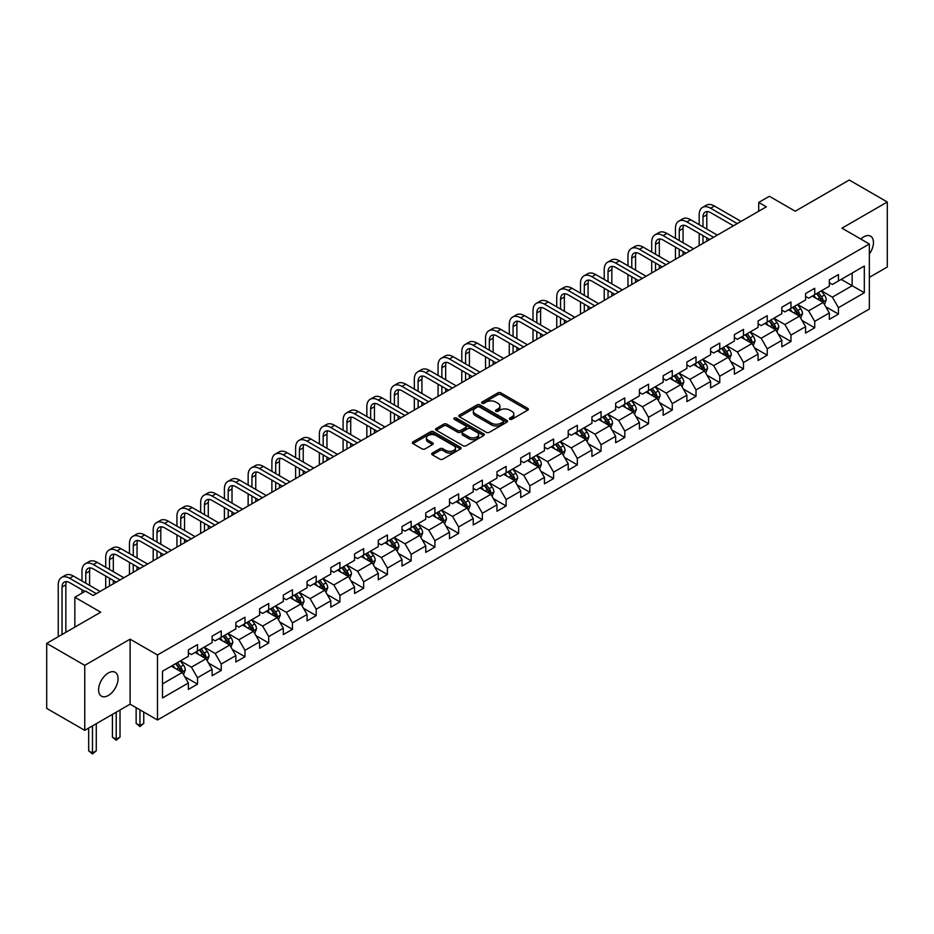<?xml version="1.0" encoding="UTF-8"?>
<svg xmlns="http://www.w3.org/2000/svg" width="934" height="934" viewBox="0 0 934 934"><rect width="100%" height="100%" fill="white"/><g stroke="black" fill="none" stroke-linecap="round" stroke-linejoin="round"><path stroke-width="1.4" d="M509.801 419.284A1.483 0.852 0 0 0 511.89 419.284L527.768 410.119A2.113 1.214 0 0 0 528.387 409.255A2.113 1.214 0 0 0 527.768 408.392L500.881 392.875A2.113 1.214 0 0 0 497.892 392.875L482.026 402.04A1.483 0.852 0 0 0 481.582 402.636A1.483 0.852 0 0 0 482.026 403.243A1.483 0.852 0 0 0 484.116 403.243L486.17 402.052A6.76 3.899 0 0 1 495.721 402.052L497.962 403.348A6.76 3.899 0 0 1 499.947 406.115A6.76 3.899 0 0 1 497.962 408.87L495.907 410.061A1.483 0.852 0 0 0 495.475 410.656A1.483 0.852 0 0 0 495.907 411.264A1.483 0.852 0 0 0 498.009 411.264L500.052 410.073A6.76 3.899 0 0 1 509.614 410.073L511.855 411.369A6.76 3.899 0 0 1 513.84 414.136A6.76 3.899 0 0 1 511.855 416.891L509.801 418.082A1.483 0.852 0 0 0 509.369 418.677A1.483 0.852 0 0 0 509.801 419.284L509.801 418.082M108.332 695.48A13.777 7.951 120 0 0 117.322 683.338A13.777 7.951 120 0 0 115.221 672.305A13.777 7.951 120 0 0 108.332 672.982A13.777 7.951 120 0 0 99.331 685.124A13.777 7.951 120 0 0 101.444 696.157A13.777 7.951 120 0 0 108.332 695.48M869.344 254.036A13.777 7.951 120 0 0 870.605 236.185A13.777 7.951 120 0 0 863.716 236.874A13.777 7.951 120 0 0 860.809 239.057M432.314 453.072A2.113 1.214 0 0 0 431.695 453.924A2.113 1.214 0 0 0 432.314 454.788L439.867 459.143A2.113 1.214 0 0 0 442.844 459.143L460.474 448.974A2.113 1.214 0 0 0 461.092 448.11A2.113 1.214 0 0 0 460.474 447.246L433.586 431.718A2.113 1.214 0 0 0 430.597 431.718L412.98 441.899A2.113 1.214 0 0 0 412.361 442.763A2.113 1.214 0 0 0 412.98 443.627L422.086 448.88A2.113 1.214 0 0 0 425.075 448.88L432.617 444.526A2.113 1.214 0 0 0 433.236 443.662A2.113 1.214 0 0 0 432.617 442.809L428.099 440.194A5.651 3.257 0 0 1 426.441 437.894A5.651 3.257 0 0 1 429.932 434.87A5.651 3.257 0 0 1 436.085 435.583L453.796 445.798A5.651 3.257 0 0 1 455.442 448.11A5.651 3.257 0 0 1 451.963 451.122A5.651 3.257 0 0 1 445.798 450.41L442.844 448.717A2.113 1.214 0 0 0 439.867 448.717L432.314 453.072L432.314 454.788L439.867 450.468L439.867 448.717M869.344 277.375L887.3 267.007L887.3 201.989L849.251 180.028L795.231 211.212L769.371 196.28L758.712 202.433L766.324 206.823L93.108 595.495L85.508 591.105L74.848 597.258L74.848 627.123M84.749 665.347L84.749 730.353L130.095 704.178L130.095 639.16L84.749 665.347L46.7 643.374L100.72 612.19L74.848 597.258M130.095 639.16L157.484 654.979L869.344 243.984L869.344 309.002L157.484 719.986L157.484 654.979M887.3 201.989L841.954 228.176L869.344 243.984M486.31 432.325A2.113 1.214 0 0 0 489.299 432.325L506.928 422.156A2.113 1.214 0 0 0 507.547 421.292A2.113 1.214 0 0 0 506.928 420.428L480.041 404.901A2.113 1.214 0 0 0 477.052 404.901L459.435 415.081A2.113 1.214 0 0 0 458.816 415.945A2.113 1.214 0 0 0 459.435 416.809L486.31 432.325M454.87 419.599A1.483 0.852 0 0 1 456.364 419.81L456.364 418.058L483.707 433.831A2.113 1.214 0 0 1 484.326 434.695A2.113 1.214 0 0 1 483.707 435.559L466.078 445.74A2.113 1.214 0 0 1 463.089 445.74L436.201 430.212L436.201 428.484A2.113 1.214 0 0 0 435.583 429.348A2.113 1.214 0 0 0 436.201 430.212M436.201 428.484L443.743 424.129A2.113 1.214 0 0 1 446.732 424.129L457.637 430.434A2.113 1.214 0 0 0 460.625 430.434L465.622 427.538A2.113 1.214 0 0 0 466.241 426.675A2.113 1.214 0 0 0 465.622 425.811L454.274 419.261A1.483 0.852 0 0 1 453.842 418.654A1.483 0.852 0 0 1 454.753 417.872A1.483 0.852 0 0 1 456.364 418.058M84.749 730.353L46.7 708.392L46.7 643.374M184.792 676.811L197.506 684.143L197.506 677.734L212.111 669.293L212.111 675.714L221.241 670.437L221.241 664.027L235.847 655.586L235.847 662.008L244.977 656.73L244.977 650.321L259.594 641.88L259.594 648.301L268.723 643.024L268.723 636.614L283.329 628.185L283.329 634.595L292.459 629.318L292.459 622.908L307.064 614.479L307.064 620.888L316.194 615.611L316.194 609.201L330.811 600.772L330.811 607.182L339.941 601.916L339.941 595.495L354.546 587.066L354.546 593.475L363.676 588.21L363.676 581.789L378.282 573.359L378.282 579.769L387.412 574.503L387.412 568.082L402.017 559.653L402.017 566.062L411.158 560.797L411.158 554.376L425.764 545.946L425.764 552.356L434.894 547.091L434.894 540.681L449.499 532.24L449.499 538.649L458.629 533.384L458.629 526.974L473.234 518.533L473.234 524.955L482.364 519.678L482.364 513.268L496.981 504.827L496.981 511.248L506.111 505.971L506.111 499.562L520.717 491.121L520.717 497.542L529.847 492.265L529.847 485.855L544.452 477.414L544.452 483.835L553.582 478.558L553.582 472.149L568.199 463.719L568.199 470.129L577.329 464.852L577.329 458.442L591.934 450.013L591.934 456.422L601.064 451.145L601.064 444.736L615.669 436.306L615.669 442.716L624.799 437.451L624.799 431.029L639.416 422.6L639.416 429.01L648.546 423.744L648.546 417.323L663.152 408.894L663.152 415.303L672.282 410.038L672.282 403.616L686.887 395.187L686.887 401.597L696.017 396.331L696.017 389.91L710.622 381.481L710.622 387.89L719.764 382.625L719.764 376.204L734.369 367.774L734.369 374.184L743.499 368.918L743.499 362.509L758.104 354.068L758.104 360.477L767.234 355.212L767.234 348.802L781.84 340.361L781.84 346.783L790.97 341.505L790.97 335.096L805.587 326.655L805.587 333.076L814.717 327.799L814.717 321.389L829.322 312.948L829.322 319.37L838.452 314.093L838.452 307.683L864.324 292.751L864.324 266.038L852.147 273.067L852.147 285.722L864.324 292.751M197.506 684.143L188.376 689.42L188.376 682.999L162.504 697.943L162.504 671.231L188.376 656.298L188.376 649.877L197.506 644.612L197.506 651.021L212.111 642.592L212.111 636.171L221.241 630.905L221.241 637.315L235.847 628.886L235.847 622.464L244.977 617.199L244.977 623.608L259.594 615.179L259.594 608.758L268.723 603.492L268.723 609.902L283.329 601.473L283.329 595.063L292.459 589.786L292.459 596.196L307.064 587.766L307.064 581.357L316.194 576.08L316.194 582.489L330.811 574.06L330.811 567.65L339.941 562.373L339.941 568.794L354.546 560.353L354.546 553.944L363.676 548.667L363.676 555.088L378.282 546.647L378.282 540.237L387.412 534.96L387.412 541.381L402.017 532.94L402.017 526.531L411.158 521.254L411.158 527.675L425.764 519.234L425.764 512.824L434.894 507.559L434.894 513.969L449.499 505.527L449.499 499.118L458.629 493.853L458.629 500.262L473.234 491.833L473.234 485.411L482.364 480.146L482.364 486.556L496.981 478.126L496.981 471.705L506.111 466.44L506.111 472.849L520.717 464.42L520.717 457.999L529.847 452.733L529.847 459.143L544.452 450.713L544.452 444.292L553.582 439.027L553.582 445.436L568.199 437.007L568.199 430.586L577.329 425.32L577.329 431.73L591.934 423.3L591.934 416.891L601.064 411.614L601.064 418.023L615.669 409.594L615.669 403.184L624.799 397.907L624.799 404.317L639.416 395.888L639.416 389.478L648.546 384.201L648.546 390.622L663.152 382.181L663.152 375.772L672.282 370.494L672.282 376.916L686.887 368.475L686.887 362.065L696.017 356.788L696.017 363.209L710.622 354.768L710.622 348.359L719.764 343.082L719.764 349.503L734.369 341.062L734.369 334.652L743.499 329.387L743.499 335.796L758.104 327.355L758.104 320.946L767.234 315.68L767.234 322.09L781.84 313.661L781.84 307.239L790.97 301.974L790.97 308.383L805.587 299.954L805.587 293.533L814.717 288.267L814.717 294.677L829.322 286.248L829.322 279.826L838.452 274.561L838.452 280.971L864.324 266.038M195.066 652.422L206.029 658.75L191.412 667.191L180.46 660.863M188.376 652.784L191.412 654.536L197.506 651.021M191.412 667.191L197.506 677.734M206.029 658.75L212.111 669.293M218.801 638.728L229.764 645.044L215.159 653.485L204.196 647.157M212.111 639.078L215.159 640.829L221.241 637.315M215.159 653.485L221.241 664.027M229.764 645.044L235.847 655.586M242.548 625.021L253.499 631.337L238.894 639.778L227.943 633.45M235.847 625.371L238.894 627.123L244.977 623.608M238.894 639.778L244.977 650.321M253.499 631.337L259.594 641.88M266.283 611.315L277.246 617.643L262.629 626.072L251.678 619.744M259.594 611.665L262.629 613.416L268.723 609.902M262.629 626.072L268.723 636.614M277.246 617.643L283.329 628.185M290.019 597.608L300.981 603.936L286.376 612.365L275.413 606.038M283.329 597.958L286.376 599.71L292.459 596.196M286.376 612.365L292.459 622.908M300.981 603.936L307.064 614.479M313.766 583.902L324.717 590.23L310.111 598.659L299.149 592.331M307.064 584.252L310.111 586.003L316.194 582.489M310.111 598.659L316.194 609.201M324.717 590.23L330.811 600.772M337.501 570.195L348.452 576.523L333.847 584.953L322.895 578.625M330.811 570.546L333.847 572.308L339.941 568.794M333.847 584.953L339.941 595.495M348.452 576.523L354.546 587.066M361.236 556.489L372.199 562.817L357.594 571.246L346.631 564.918M354.546 556.839L357.594 558.602L363.676 555.088M357.594 571.246L363.676 581.789M372.199 562.817L378.282 573.359M384.983 542.782L395.934 549.11L381.329 557.54L370.366 551.223M378.282 543.133L381.329 544.896L387.412 541.381M381.329 557.54L387.412 568.082M395.934 549.11L402.017 559.653M408.718 529.076L419.67 535.404L405.064 543.833L394.113 537.517M402.017 529.426L405.064 531.189L411.158 527.675M405.064 543.833L411.158 554.376M419.67 535.404L425.764 545.946M432.454 515.37L443.416 521.697L428.799 530.127L417.848 523.811M425.764 515.72L428.799 517.483L434.894 513.969M428.799 530.127L434.894 540.681M443.416 521.697L449.499 532.24M456.201 501.663L467.152 507.991L452.546 516.432L441.584 510.104M449.499 502.013L452.546 503.776L458.629 500.262M452.546 516.432L458.629 526.974M467.152 507.991L473.234 518.533M479.936 487.957L490.887 494.284L476.282 502.726L465.33 496.398M473.234 488.319L476.282 490.07L482.364 486.556M476.282 502.726L482.364 513.268M490.887 494.284L496.981 504.827M503.671 474.262L514.634 480.578L500.017 489.019L489.066 482.691M496.981 474.612L500.017 476.363L506.111 472.849M500.017 489.019L506.111 499.562M514.634 480.578L520.717 491.121M527.406 460.555L538.369 466.872L523.764 475.313L512.801 468.985M520.717 460.906L523.764 462.657L529.847 459.143M523.764 475.313L529.847 485.855M538.369 466.872L544.452 477.414M551.153 446.849L562.105 453.165L547.499 461.606L536.548 455.278M544.452 447.199L547.499 448.95L553.582 445.436M547.499 461.606L553.582 472.149M562.105 453.165L568.199 463.719M574.889 433.142L585.851 439.47L571.234 447.9L560.283 441.572M568.199 433.493L571.234 435.244L577.329 431.73M571.234 447.9L577.329 458.442M585.851 439.47L591.934 450.013M598.624 419.436L609.587 425.764L594.981 434.193L584.019 427.865M591.934 419.786L594.981 421.538L601.064 418.023M594.981 434.193L601.064 444.736M609.587 425.764L615.669 436.306M622.371 405.73L633.322 412.057L618.717 420.487L607.754 414.159M615.669 406.08L618.717 407.843L624.799 404.317M618.717 420.487L624.799 431.029M633.322 412.057L639.416 422.6M646.106 392.023L657.069 398.351L642.452 406.78L631.501 400.452M639.416 392.373L642.452 394.136L648.546 390.622M642.452 406.78L648.546 417.323M657.069 398.351L663.152 408.894M669.841 378.317L680.804 384.645L666.199 393.074L655.236 386.746M663.152 378.667L666.199 380.43L672.282 376.916M666.199 393.074L672.282 403.616M680.804 384.645L686.887 395.187M693.588 364.61L704.54 370.938L689.934 379.367L678.971 373.051M686.887 364.961L689.934 366.723L696.017 363.209M689.934 379.367L696.017 389.91M704.54 370.938L710.622 381.481M717.324 350.904L728.275 357.232L713.669 365.661L702.718 359.345M710.622 351.254L713.669 353.017L719.764 349.503M713.669 365.661L719.764 376.204M728.275 357.232L734.369 367.774M741.059 337.197L752.022 343.525L737.405 351.966L726.454 345.638M734.369 337.548L737.405 339.311L743.499 335.796M737.405 351.966L743.499 362.509M752.022 343.525L758.104 354.068M764.806 323.491L775.757 329.819L761.152 338.26L750.189 331.932M758.104 323.841L761.152 325.604L767.234 322.09M761.152 338.26L767.234 348.802M775.757 329.819L781.84 340.361M788.541 309.784L799.492 316.112L784.887 324.553L773.936 318.225M781.84 310.146L784.887 311.898L790.97 308.383M784.887 324.553L790.97 335.096M799.492 316.112L805.587 326.655M812.276 296.09L823.239 302.406L808.622 310.847L797.671 304.519M805.587 296.44L808.622 298.191L814.717 294.677M808.622 310.847L814.717 321.389M823.239 302.406L829.322 312.948M841.195 279.394L852.147 285.722L832.369 297.14L821.406 290.813M829.322 282.733L832.369 284.485L838.452 280.971M832.369 297.14L838.452 307.683M130.095 704.178L157.484 719.986M758.712 202.433L758.712 211.212M162.504 683.875L182.282 672.457L171.331 666.129M182.282 672.457L188.376 682.999M825.749 306.761L838.452 314.093M802.002 320.467L814.717 327.799M778.267 334.174L790.97 341.505M754.532 347.88L767.234 355.212M730.797 361.586L743.499 368.918M707.05 375.281L719.764 382.625M683.314 388.988L696.017 396.331M659.579 402.694L672.282 410.038M635.832 416.401L648.546 423.744M612.097 430.107L624.799 437.451M588.362 443.813L601.064 451.145M564.615 457.52L577.329 464.852M540.879 471.226L553.582 478.558M517.144 484.933L529.847 492.265M493.397 498.639L506.111 505.971M469.662 512.346L482.364 519.678M445.927 526.052L458.629 533.384M422.18 539.759L434.894 547.091M398.444 553.453L411.158 560.797M374.709 567.16L387.412 574.503M350.974 580.866L363.676 588.21M327.227 594.573L339.941 601.916M303.492 608.279L316.194 615.611M279.756 621.986L292.459 629.318M256.009 635.692L268.723 643.024M232.274 649.399L244.977 656.73M208.539 663.105L221.241 670.437M510.396 419.494L511.855 418.642A6.76 3.899 0 0 0 513.84 415.887L513.84 414.136M499.947 406.115L499.947 407.866A6.76 3.899 0 0 1 497.962 410.633L496.503 411.474M527.733 410.143L500.881 394.627A2.113 1.214 0 0 0 497.892 394.627L482.609 403.453M506.928 420.428L506.928 422.156L480.041 406.664A2.113 1.214 0 0 0 477.052 406.664L459.458 416.821M503.192 421.888A1.483 0.852 0 0 0 503.624 421.292A1.483 0.852 0 0 0 503.192 420.685L479.597 407.061A1.483 0.852 0 0 0 477.507 407.061L475.336 408.31A6.76 3.899 0 0 0 473.351 411.065A6.76 3.899 0 0 0 475.336 413.832L491.471 423.137A6.76 3.899 0 0 0 501.033 423.137L503.192 421.888L503.192 423.651A1.483 0.852 0 0 0 503.624 423.044L503.624 421.292M473.351 411.065L473.351 412.828A6.76 3.899 0 0 0 475.336 415.583L475.336 413.832M503.192 423.651L501.033 424.9A6.76 3.899 0 0 1 491.471 424.9L475.336 415.583M436.225 430.235L443.743 425.892L443.743 424.129M466.241 426.675L466.241 428.437A2.113 1.214 0 0 1 465.622 429.301L460.625 432.185A2.113 1.214 0 0 1 457.637 432.185L446.732 425.892A2.113 1.214 0 0 0 443.743 425.892M456.364 419.81L483.672 435.571M468.95 436.96A5.651 3.257 0 0 0 475.114 437.672A5.651 3.257 0 0 0 478.593 434.66A5.651 3.257 0 0 0 476.947 432.349L470.701 428.753A2.113 1.214 0 0 0 467.724 428.753L462.715 431.636A2.113 1.214 0 0 0 462.096 432.5A2.113 1.214 0 0 0 462.715 433.364L468.95 436.96L468.95 438.723A5.651 3.257 0 0 0 475.114 439.424A5.651 3.257 0 0 0 478.593 436.411L478.593 434.66M462.096 432.5L462.096 434.252A2.113 1.214 0 0 0 462.715 435.116L462.715 433.364M468.95 438.723L462.715 435.116M455.442 448.11L455.442 449.861A5.651 3.257 0 0 1 451.963 452.873A5.651 3.257 0 0 1 445.798 452.173L442.844 450.468A2.113 1.214 0 0 0 439.867 450.468M426.441 437.894L426.441 439.645A5.651 3.257 0 0 0 428.099 441.957L428.099 440.194M432.617 442.809L432.617 444.526L428.099 441.957M460.474 447.246L460.474 448.974L433.586 433.481A2.113 1.214 0 0 0 430.597 433.481L413.003 443.638L412.98 441.899M824.442 304.496L826.251 299.931A5.697 3.292 -120 0 0 824.43 295.074L821.29 290.883M815.814 298.121L813.677 295.272M822.352 301.904L823.169 300.176A5.697 3.292 -120 0 0 821.535 296.743L818.394 292.552M816.97 293.381L820.449 298.028A2.907 1.681 60 0 1 820.974 298.915L823.169 300.176M816.573 293.603L819.713 297.794A5.697 3.292 60 0 1 821.348 301.227M699.181 224.639L699.181 214.797A16.135 9.317 60 0 1 702.531 207.406L706.337 205.211A16.135 9.317 60 0 1 714.405 206.017L741.059 221.405M702.531 207.406A16.135 9.317 60 0 1 710.599 208.212L737.253 223.6M733.459 225.794L710.599 212.602A10.764 6.211 -120 0 0 705.217 212.065A10.764 6.211 -120 0 0 702.987 216.992L702.987 226.834M707.47 211.574A10.764 6.211 -120 0 0 706.793 214.797L706.793 229.028M702.987 235.625L702.987 243.389M706.793 237.82L706.793 241.194M699.181 245.584L699.181 233.43M800.695 318.202L802.504 313.637A5.697 3.292 -120 0 0 800.695 308.78L797.543 304.589M792.079 311.828L789.942 308.979M798.617 315.61L799.434 313.882A5.697 3.292 -120 0 0 797.799 310.45L794.659 306.259M793.223 307.088L796.714 311.734A2.907 1.681 60 0 1 797.239 312.621L799.434 313.882M792.826 307.309L795.966 311.501A5.697 3.292 60 0 1 797.601 314.933M776.96 331.909L778.769 327.344A5.697 3.292 -120 0 0 776.948 322.487L773.807 318.296M768.332 325.534L766.195 322.685M774.87 329.317L775.687 327.589A5.697 3.292 -120 0 0 774.064 324.156L770.924 319.965M769.488 320.794L772.978 325.441A2.907 1.681 60 0 1 773.504 326.328L775.687 327.589M769.091 321.016L772.231 325.207A5.697 3.292 60 0 1 773.866 328.64M675.445 238.345L675.445 228.503A16.135 9.317 60 0 1 678.784 221.113L682.591 218.918A16.135 9.317 60 0 1 690.658 219.723L717.324 235.111M678.784 221.113A16.135 9.317 60 0 1 686.864 221.918L713.518 237.306M709.712 239.501L686.864 226.308A10.764 6.211 -120 0 0 681.481 225.771A10.764 6.211 -120 0 0 679.251 230.698L679.251 240.54M683.723 225.281A10.764 6.211 -120 0 0 683.058 228.503L683.058 242.735M679.251 249.331L679.251 257.095M683.058 251.526L683.058 254.9M675.445 259.29L675.445 247.136M651.71 252.052L651.71 242.21A16.135 9.317 60 0 1 655.049 234.819L658.855 232.624A16.135 9.317 60 0 1 666.923 233.43L693.588 248.818M655.049 234.819A16.135 9.317 60 0 1 663.117 235.625L689.782 251.012M685.976 253.207L663.117 240.015A10.764 6.211 -120 0 0 657.734 239.478A10.764 6.211 -120 0 0 655.516 244.404L655.516 254.246M659.988 238.987A10.764 6.211 -120 0 0 659.311 242.21L659.311 256.441M655.516 263.038L655.516 270.802M659.311 265.233L659.311 268.607M651.71 272.997L651.71 260.831M753.224 345.603L755.034 341.05A5.697 3.292 -120 0 0 753.213 336.193L750.072 332.002M744.596 339.24L742.46 336.392M751.134 343.012L751.952 341.295A5.697 3.292 -120 0 0 750.317 337.863L747.177 333.671M745.752 334.489L749.231 339.147A2.907 1.681 60 0 1 749.769 340.023L751.952 341.295M745.355 334.722L748.496 338.914A5.697 3.292 60 0 1 750.13 342.346M729.477 359.31L731.287 354.757A5.697 3.292 -120 0 0 729.477 349.9L726.337 345.708M720.861 352.947L718.725 350.098M727.399 356.718L728.216 355.002A5.697 3.292 -120 0 0 726.582 351.569L723.441 347.378M722.017 348.195L725.496 352.854A2.907 1.681 60 0 1 726.022 353.729L728.216 355.002M721.608 348.429L724.761 352.62A5.697 3.292 60 0 1 726.383 356.052M705.742 373.016L707.552 368.463A5.697 3.292 -120 0 0 705.73 363.606L702.59 359.415M697.114 366.653L694.989 363.805M703.664 370.424L704.469 368.708A5.697 3.292 -120 0 0 702.847 365.276L699.706 361.084M698.27 361.902L701.761 366.56A2.907 1.681 60 0 1 702.286 367.436L704.469 368.708M697.873 362.135L701.014 366.326A5.697 3.292 60 0 1 702.648 369.759M627.963 265.758L627.963 255.916A16.135 9.317 60 0 1 631.314 248.526L635.12 246.331A16.135 9.317 60 0 1 643.187 247.136L669.841 262.524M631.314 248.526A16.135 9.317 60 0 1 639.381 249.331L666.047 264.719M662.241 266.914L639.381 253.721A10.764 6.211 -120 0 0 633.999 253.184A10.764 6.211 -120 0 0 631.769 258.111L631.769 267.953M636.252 252.694A10.764 6.211 -120 0 0 635.575 255.916L635.575 270.148M631.769 276.733L631.769 284.508M635.575 278.939L635.575 282.313M627.963 286.703L627.963 274.538M604.228 279.464L604.228 269.622A16.135 9.317 60 0 1 607.567 262.232L611.373 260.037A16.135 9.317 60 0 1 619.44 260.831L646.106 276.231M607.567 262.232A16.135 9.317 60 0 1 615.646 263.038L642.3 278.425M638.494 280.62L615.646 267.428A10.764 6.211 -120 0 0 610.264 266.89A10.764 6.211 -120 0 0 608.034 271.817L608.034 281.659M612.517 266.4A10.764 6.211 -120 0 0 611.84 269.622L611.84 283.854M608.034 290.439L608.034 298.215M611.84 292.646L611.84 296.008M604.228 300.409L604.228 288.244M580.493 293.171L580.493 283.329A16.135 9.317 60 0 1 583.832 275.939L587.638 273.744A16.135 9.317 60 0 1 595.705 274.538L622.371 289.937M583.832 275.939A16.135 9.317 60 0 1 591.899 276.733L618.565 292.132M614.759 294.327L591.899 281.134A10.764 6.211 -120 0 0 586.529 280.597A10.764 6.211 -120 0 0 584.299 285.524L584.299 295.366M588.77 280.107A10.764 6.211 -120 0 0 588.093 283.329L588.093 297.561M584.299 304.145L584.299 311.921M588.093 306.34L588.093 309.714M580.493 314.116L580.493 301.951M556.746 306.877L556.746 297.035A16.135 9.317 60 0 1 560.096 289.645L563.903 287.45A16.135 9.317 60 0 1 571.97 288.244L598.624 303.643M560.096 289.645A16.135 9.317 60 0 1 568.164 290.439L594.83 305.838M591.024 308.033L568.164 294.84A10.764 6.211 -120 0 0 562.782 294.303A10.764 6.211 -120 0 0 560.552 299.23L560.552 309.072M565.035 293.813A10.764 6.211 -120 0 0 564.358 297.035L564.358 311.267M560.552 317.852L560.552 325.616M564.358 320.047L564.358 323.421M556.746 327.822L556.746 315.657M533.01 320.584L533.01 310.742A16.135 9.317 60 0 1 536.349 303.352L540.156 301.157A16.135 9.317 60 0 1 548.235 301.951L574.889 317.35M536.349 303.352A16.135 9.317 60 0 1 544.429 304.145L571.083 319.545M567.277 321.74L544.429 308.547A10.764 6.211 -120 0 0 539.046 308.01A10.764 6.211 -120 0 0 536.817 312.937L536.817 322.779M541.3 307.508A10.764 6.211 -120 0 0 540.623 310.742L540.623 324.974M536.817 331.558L536.817 339.322M540.623 333.753L540.623 337.127M533.01 341.517L533.01 329.363M509.275 334.279L509.275 324.448A16.135 9.317 60 0 1 512.614 317.058L516.42 314.863A16.135 9.317 60 0 1 524.488 315.657L551.153 331.056M512.614 317.058A16.135 9.317 60 0 1 520.682 317.852L547.347 333.251M543.541 335.446L520.682 322.253A10.764 6.211 -120 0 0 515.311 321.716A10.764 6.211 -120 0 0 513.081 326.643L513.081 336.485M517.553 321.214A10.764 6.211 -120 0 0 516.887 324.448L516.887 338.68M513.081 345.265L513.081 353.029M516.887 347.46L516.887 350.834M509.275 355.224L509.275 343.07M485.54 347.985L485.54 338.155A16.135 9.317 60 0 1 488.879 330.764L492.685 328.57A16.135 9.317 60 0 1 500.752 329.363L527.406 344.751M488.879 330.764A16.135 9.317 60 0 1 496.946 331.558L523.612 346.958M519.806 349.153L496.946 335.948A10.764 6.211 -120 0 0 491.564 335.423A10.764 6.211 -120 0 0 489.334 340.35L489.334 350.18M493.817 334.921A10.764 6.211 -120 0 0 493.14 338.155L493.14 352.387M489.334 358.971L489.334 366.735M493.14 361.166L493.14 364.54M485.54 368.93L485.54 356.776M461.793 361.692L461.793 351.849A16.135 9.317 60 0 1 465.144 344.471L468.938 342.264A16.135 9.317 60 0 1 477.017 343.07L503.671 358.458M465.144 344.471A16.135 9.317 60 0 1 473.211 345.265L499.865 360.652M496.059 362.859L473.211 349.655A10.764 6.211 -120 0 0 467.829 349.129A10.764 6.211 -120 0 0 465.599 354.056L465.599 363.886M470.082 348.627A10.764 6.211 -120 0 0 469.405 351.849L469.405 366.093M465.599 372.678L465.599 380.442M469.405 374.873L469.405 378.247M461.793 382.636L461.793 370.483M438.058 375.398L438.058 365.556A16.135 9.317 60 0 1 441.397 358.177L445.203 355.971A16.135 9.317 60 0 1 453.27 356.776L479.936 372.164M441.397 358.177A16.135 9.317 60 0 1 449.464 358.971L476.13 374.359M472.324 376.565L449.464 363.361A10.764 6.211 -120 0 0 444.094 362.836A10.764 6.211 -120 0 0 441.864 367.762L441.864 377.593M446.335 362.334A10.764 6.211 -120 0 0 445.67 365.556L445.67 379.788M441.864 386.384L441.864 394.148M445.67 388.579L445.67 391.953M438.058 396.343L438.058 384.189M414.322 389.104L414.322 379.262A16.135 9.317 60 0 1 417.661 371.872L421.467 369.677A16.135 9.317 60 0 1 429.535 370.483L456.201 385.87M417.661 371.872A16.135 9.317 60 0 1 425.729 372.678L452.395 388.065M448.589 390.26L425.729 377.067A10.764 6.211 -120 0 0 420.347 376.542A10.764 6.211 -120 0 0 418.117 381.457L418.117 391.299M422.6 376.04A10.764 6.211 -120 0 0 421.923 379.262L421.923 393.494M418.117 400.091L418.117 407.854M421.923 402.285L421.923 405.66M414.322 410.049L414.322 397.896M390.575 402.811L390.575 392.969A16.135 9.317 60 0 1 393.926 385.579L397.721 383.384A16.135 9.317 60 0 1 405.8 384.189L432.454 399.577M393.926 385.579A16.135 9.317 60 0 1 401.994 386.384L428.648 401.772M424.853 403.967L401.994 390.774A10.764 6.211 -120 0 0 396.611 390.237A10.764 6.211 -120 0 0 394.382 395.164L394.382 405.006M398.865 389.747A10.764 6.211 -120 0 0 398.188 392.969L398.188 407.201M394.382 413.797L394.382 421.561M398.188 415.992L398.188 419.366M390.575 423.756L390.575 411.602M366.84 416.517L366.84 406.675A16.135 9.317 60 0 1 370.179 399.285L373.985 397.09A16.135 9.317 60 0 1 382.053 397.896L408.718 413.283M370.179 399.285A16.135 9.317 60 0 1 378.258 400.091L404.912 415.478M401.106 417.673L378.258 404.48A10.764 6.211 -120 0 0 372.876 403.943A10.764 6.211 -120 0 0 370.646 408.87L370.646 418.712M375.118 403.453A10.764 6.211 -120 0 0 374.452 406.675L374.452 420.907M370.646 427.503L370.646 435.267M374.452 429.698L374.452 433.072M366.84 437.462L366.84 425.297M343.105 430.224L343.105 420.382A16.135 9.317 60 0 1 346.444 412.991L350.25 410.797A16.135 9.317 60 0 1 358.317 411.602L384.983 426.99M346.444 412.991A16.135 9.317 60 0 1 354.511 413.797L381.177 429.185M377.371 431.38L354.511 418.187A10.764 6.211 -120 0 0 349.129 417.65A10.764 6.211 -120 0 0 346.911 422.577L346.911 432.419M351.382 417.159A10.764 6.211 -120 0 0 350.705 420.382L350.705 434.614M346.911 441.21L346.911 448.974M350.705 443.405L350.705 446.779M343.105 451.169L343.105 439.003M319.358 443.93L319.358 434.088A16.135 9.317 60 0 1 322.709 426.698L326.515 424.503A16.135 9.317 60 0 1 334.582 425.297L361.236 440.696M322.709 426.698A16.135 9.317 60 0 1 330.776 427.503L357.43 442.891M353.636 445.086L330.776 431.893A10.764 6.211 -120 0 0 325.394 431.356A10.764 6.211 -120 0 0 323.164 436.283L323.164 446.125M327.647 430.866A10.764 6.211 -120 0 0 326.97 434.088L326.97 448.32M323.164 454.905L323.164 462.68M326.97 457.111L326.97 460.485M319.358 464.875L319.358 452.71M295.623 457.637L295.623 447.795A16.135 9.317 60 0 1 298.962 440.404L302.768 438.209A16.135 9.317 60 0 1 310.835 439.003L337.501 454.403M298.962 440.404A16.135 9.317 60 0 1 307.041 441.21L333.695 456.598M329.889 458.792L307.041 445.6A10.764 6.211 -120 0 0 301.659 445.063A10.764 6.211 -120 0 0 299.429 449.99L299.429 459.832M303.9 444.572A10.764 6.211 -120 0 0 303.235 447.795L303.235 462.026M299.429 468.611L299.429 476.387M303.235 470.818L303.235 474.18M295.623 478.582L295.623 466.416M271.887 471.343L271.887 461.501A16.135 9.317 60 0 1 275.226 454.111L279.032 451.916A16.135 9.317 60 0 1 287.1 452.71L313.766 468.109M275.226 454.111A16.135 9.317 60 0 1 283.294 454.905L309.96 470.304M306.154 472.499L283.294 459.306A10.764 6.211 -120 0 0 277.912 458.769A10.764 6.211 -120 0 0 275.693 463.696L275.693 473.538M280.165 458.279A10.764 6.211 -120 0 0 279.488 461.501L279.488 475.733M275.693 482.318L275.693 490.081M279.488 484.512L279.488 487.887M271.887 492.288L271.887 480.123M248.14 485.05L248.14 475.208A16.135 9.317 60 0 1 251.491 467.817L255.297 465.622A16.135 9.317 60 0 1 263.365 466.416L290.019 481.816M251.491 467.817A16.135 9.317 60 0 1 259.559 468.611L286.224 484.01M282.418 486.205L259.559 473.013A10.764 6.211 -120 0 0 254.176 472.476A10.764 6.211 -120 0 0 251.947 477.402L251.947 487.244M256.43 471.974A10.764 6.211 -120 0 0 255.753 475.208L255.753 489.439M251.947 496.024L251.947 503.788M255.753 498.219L255.753 501.593M248.14 505.994L248.14 493.829M224.405 498.744L224.405 488.914A16.135 9.317 60 0 1 227.744 481.524L231.55 479.329A16.135 9.317 60 0 1 239.629 480.123L266.283 495.522M227.744 481.524A16.135 9.317 60 0 1 235.823 482.318L262.477 497.717M258.671 499.912L235.823 486.719A10.764 6.211 -120 0 0 230.441 486.182A10.764 6.211 -120 0 0 228.211 491.109L228.211 500.951M232.694 485.68A10.764 6.211 -120 0 0 232.017 488.914L232.017 503.146M228.211 509.731L228.211 517.494M232.017 511.925L232.017 515.299M224.405 519.689L224.405 507.536M200.67 512.451L200.67 502.62A16.135 9.317 60 0 1 204.009 495.23L207.815 493.035A16.135 9.317 60 0 1 215.882 493.829L242.548 509.217M204.009 495.23A16.135 9.317 60 0 1 212.076 496.024L238.742 511.423M234.936 513.618L212.076 500.414A10.764 6.211 -120 0 0 206.706 499.888A10.764 6.211 -120 0 0 204.476 504.815L204.476 514.657M208.947 499.386A10.764 6.211 -120 0 0 208.282 502.62L208.282 516.852M204.476 523.437L204.476 531.201M208.282 525.632L208.282 529.006M200.67 533.396L200.67 521.242M682.007 386.723L683.816 382.169A5.697 3.292 -120 0 0 681.995 377.313L678.855 373.121M673.379 380.36L671.242 377.511M679.917 384.131L680.734 382.403A5.697 3.292 -120 0 0 679.1 378.982L675.959 374.791M674.535 375.608L678.014 380.266A2.907 1.681 60 0 1 678.551 381.142L680.734 382.403M674.138 375.842L677.278 380.033A5.697 3.292 60 0 1 678.913 383.465M658.26 400.429L660.081 395.876A5.697 3.292 -120 0 0 658.26 391.019L655.119 386.828M649.644 394.066L647.507 391.218M656.182 397.837L656.999 396.109A5.697 3.292 -120 0 0 655.364 392.689L652.224 388.486M650.8 389.315L654.279 393.973A2.907 1.681 60 0 1 654.804 394.849L656.999 396.109M650.403 389.548L653.543 393.739A5.697 3.292 60 0 1 655.166 397.172M634.525 414.136L636.334 409.571A5.697 3.292 -120 0 0 634.513 404.726L631.372 400.523M625.897 407.773L623.772 404.924M632.446 411.544L633.264 409.816A5.697 3.292 -120 0 0 631.629 406.395L628.489 402.192M627.053 403.021L630.543 407.668A2.907 1.681 60 0 1 631.069 408.555L633.264 409.816M626.656 403.254L629.796 407.446A5.697 3.292 60 0 1 631.431 410.878M610.789 427.842L612.599 423.277A5.697 3.292 -120 0 0 610.778 418.42L607.637 414.229M602.161 421.479L600.025 418.63M608.699 425.25L609.517 423.522A5.697 3.292 -120 0 0 607.882 420.09L604.742 415.899M603.317 416.727L606.796 421.374A2.907 1.681 60 0 1 607.334 422.261L609.517 423.522M602.92 416.961L606.061 421.152A5.697 3.292 60 0 1 607.695 424.585M587.054 441.548L588.864 436.984A5.697 3.292 -120 0 0 587.042 432.127L583.902 427.935M578.426 435.174L576.29 432.337M584.964 438.957L585.781 437.229A5.697 3.292 -120 0 0 584.147 433.796L581.006 429.605M579.582 430.434L583.061 435.081A2.907 1.681 60 0 1 583.587 435.968L585.781 437.229M579.185 430.667L582.326 434.859A5.697 3.292 60 0 1 583.948 438.279M563.307 455.255L565.117 450.69A5.697 3.292 -120 0 0 563.295 445.833L560.155 441.642M554.679 448.88L552.554 446.032M561.229 452.663L562.046 450.935A5.697 3.292 -120 0 0 560.412 447.503L557.271 443.311M555.835 444.14L559.326 448.787A2.907 1.681 60 0 1 559.851 449.674L562.046 450.935M555.438 444.362L558.579 448.565A5.697 3.292 60 0 1 560.213 451.986M539.572 468.961L541.381 464.396A5.697 3.292 -120 0 0 539.56 459.54L536.42 455.348M530.944 462.587L528.807 459.738M537.482 466.37L538.299 464.642A5.697 3.292 -120 0 0 536.665 461.209L533.524 457.018M532.1 457.847L535.591 462.493A2.907 1.681 60 0 1 536.116 463.381L538.299 464.642M531.703 458.069L534.843 462.272A5.697 3.292 60 0 1 536.478 465.692M515.837 482.668L517.646 478.103A5.697 3.292 -120 0 0 515.825 473.246L512.684 469.055M507.209 476.293L505.072 473.445M513.747 480.076L514.564 478.348A5.697 3.292 -120 0 0 512.929 474.916L509.789 470.724M508.365 471.553L511.844 476.2A2.907 1.681 60 0 1 512.369 477.087L514.564 478.348M507.968 471.775L511.108 475.966A5.697 3.292 60 0 1 512.743 479.399M492.09 496.374L493.899 491.809A5.697 3.292 -120 0 0 492.078 486.953L488.937 482.761M483.473 490L481.337 487.151M490.011 493.782L490.829 492.055A5.697 3.292 -120 0 0 489.194 488.622L486.054 484.431M484.618 485.26L488.108 489.906A2.907 1.681 60 0 1 488.634 490.794L490.829 492.055M484.221 485.482L487.361 489.673A5.697 3.292 60 0 1 488.996 493.105M468.354 510.081L470.164 505.516A5.697 3.292 -120 0 0 468.343 500.659L465.202 496.468M459.726 503.706L457.59 500.858M466.264 507.489L467.082 505.761A5.697 3.292 -120 0 0 465.459 502.329L462.318 498.137M460.882 498.954L464.373 503.613A2.907 1.681 60 0 1 464.898 504.488L467.082 505.761M460.485 499.188L463.626 503.379A5.697 3.292 60 0 1 465.26 506.812M444.619 523.776L446.429 519.222A5.697 3.292 -120 0 0 444.607 514.365L441.467 510.174M435.991 517.413L433.855 514.564M442.529 521.184L443.346 519.467A5.697 3.292 -120 0 0 441.712 516.035L438.571 511.844M437.147 512.661L440.626 517.319A2.907 1.681 60 0 1 441.152 518.195L443.346 519.467M436.75 512.894L439.891 517.086A5.697 3.292 60 0 1 441.525 520.518M420.872 537.482L422.682 532.929A5.697 3.292 -120 0 0 420.872 528.072L417.731 523.881M412.256 531.119L410.119 528.27M418.794 534.89L419.611 533.174A5.697 3.292 -120 0 0 417.977 529.741L414.836 525.55M413.412 526.367L416.891 531.026A2.907 1.681 60 0 1 417.416 531.901L419.611 533.174M413.003 526.601L416.144 530.792A5.697 3.292 60 0 1 417.778 534.225M397.137 551.188L398.946 546.635A5.697 3.292 -120 0 0 397.125 541.778L393.985 537.587M388.509 544.826L386.384 541.977M395.059 548.597L395.864 546.88A5.697 3.292 -120 0 0 394.241 543.448L391.101 539.257M389.665 540.074L393.156 544.732A2.907 1.681 60 0 1 393.681 545.608L395.864 546.88M389.268 540.307L392.408 544.499A5.697 3.292 60 0 1 394.043 547.931M373.402 564.895L375.211 560.342A5.697 3.292 -120 0 0 373.39 555.485L370.249 551.293M364.774 558.532L362.637 555.683M371.312 562.303L372.129 560.575A5.697 3.292 -120 0 0 370.494 557.154L367.354 552.963M365.93 553.78L369.409 558.439A2.907 1.681 60 0 1 369.946 559.314L372.129 560.575M365.533 554.014L368.673 558.205A5.697 3.292 60 0 1 370.308 561.638M349.655 578.601L351.476 574.048A5.697 3.292 -120 0 0 349.655 569.191L346.514 564.988M341.038 572.238L338.902 569.39M347.576 576.009L348.394 574.282A5.697 3.292 -120 0 0 346.759 570.861L343.619 566.658M342.194 567.487L345.673 572.133A2.907 1.681 60 0 1 346.199 573.021L348.394 574.282M341.797 567.72L344.938 571.912A5.697 3.292 60 0 1 346.561 575.344M325.919 592.308L327.729 587.743A5.697 3.292 -120 0 0 325.908 582.898L322.767 578.695M317.291 585.945L315.167 583.096M323.841 589.716L324.647 587.988A5.697 3.292 -120 0 0 323.024 584.556L319.883 580.364M318.447 581.193L321.938 585.84A2.907 1.681 60 0 1 322.463 586.727L324.647 587.988M318.05 581.427L321.191 585.618A5.697 3.292 60 0 1 322.825 589.05M302.184 606.014L303.994 601.449A5.697 3.292 -120 0 0 302.172 596.592L299.032 592.401M293.556 599.651L291.42 596.803M300.094 603.422L300.911 601.694A5.697 3.292 -120 0 0 299.277 598.262L296.136 594.071M294.712 594.9L298.191 599.546A2.907 1.681 60 0 1 298.728 600.434L300.911 601.694M294.315 595.133L297.456 599.324A5.697 3.292 60 0 1 299.09 602.757M278.449 619.721L280.258 615.156A5.697 3.292 -120 0 0 278.437 610.299L275.297 606.108M269.821 613.346L267.684 610.497M276.359 617.129L277.176 615.401A5.697 3.292 -120 0 0 275.542 611.968L272.401 607.777M270.977 608.606L274.456 613.253A2.907 1.681 60 0 1 274.981 614.14L277.176 615.401M270.58 608.84L273.72 613.031A5.697 3.292 60 0 1 275.343 616.452M176.935 526.157L176.935 516.327A16.135 9.317 60 0 1 180.274 508.937L184.08 506.742A16.135 9.317 60 0 1 192.147 507.536L218.801 522.923M180.274 508.937A16.135 9.317 60 0 1 188.341 509.731L215.007 525.13M211.201 527.325L188.341 514.12A10.764 6.211 -120 0 0 182.959 513.595A10.764 6.211 -120 0 0 180.729 518.522L180.729 528.352M185.212 513.093A10.764 6.211 -120 0 0 184.535 516.327L184.535 530.559M180.729 537.143L180.729 544.907M184.535 539.338L184.535 542.712M176.935 547.102L176.935 534.948M153.188 539.864L153.188 530.022A16.135 9.317 60 0 1 156.538 522.643L160.333 520.436A16.135 9.317 60 0 1 168.412 521.242L195.066 536.63M156.538 522.643A16.135 9.317 60 0 1 164.606 523.437L191.26 538.825M187.454 541.031L164.606 527.827A10.764 6.211 -120 0 0 159.224 527.301A10.764 6.211 -120 0 0 156.994 532.228L156.994 542.059M161.477 526.799A10.764 6.211 -120 0 0 160.8 530.022L160.8 544.265M156.994 550.85L156.994 558.614M160.8 553.045L160.8 556.419M153.188 560.809L153.188 548.655M254.702 633.427L256.511 628.862A5.697 3.292 -120 0 0 254.69 624.005L251.55 619.814M246.074 627.053L243.949 624.204M252.624 630.835L253.441 629.107A5.697 3.292 -120 0 0 251.806 625.675L248.666 621.484M247.23 622.313L250.721 626.959A2.907 1.681 60 0 1 251.246 627.846L253.441 629.107M246.833 622.534L249.973 626.737A5.697 3.292 60 0 1 251.608 630.158M129.452 553.57L129.452 543.728A16.135 9.317 60 0 1 132.791 536.349L136.597 534.143A16.135 9.317 60 0 1 144.665 534.948L171.331 550.336M132.791 536.349A16.135 9.317 60 0 1 140.859 537.143L167.525 552.531M163.719 554.726L140.859 541.533A10.764 6.211 -120 0 0 135.488 541.008A10.764 6.211 -120 0 0 133.258 545.923L133.258 555.765M137.73 540.506A10.764 6.211 -120 0 0 137.065 543.728L137.065 557.96M133.258 564.556L133.258 572.32M137.065 566.751L137.065 570.125M129.452 574.515L129.452 562.361M230.967 647.134L232.776 642.569A5.697 3.292 -120 0 0 230.955 637.712L227.814 633.521M222.339 640.759L220.202 637.91M228.877 644.542L229.694 642.814A5.697 3.292 -120 0 0 228.059 639.381L224.919 635.19M223.495 636.019L226.974 640.666A2.907 1.681 60 0 1 227.511 641.553L229.694 642.814M223.098 636.241L226.238 640.432A5.697 3.292 60 0 1 227.873 643.865M139.948 709.863L139.948 725.601L143.754 723.395L143.754 712.07M143.754 723.395L139.948 726.559L136.142 723.395L136.142 707.668M136.142 723.395L139.948 725.601L139.948 726.559M105.717 567.277L105.717 557.435A16.135 9.317 60 0 1 109.056 550.044L112.862 547.849A16.135 9.317 60 0 1 120.93 548.655L147.595 564.043M109.056 550.044A16.135 9.317 60 0 1 117.124 550.85L143.789 566.237M139.983 568.432L117.124 555.24A10.764 6.211 -120 0 0 111.741 554.714A10.764 6.211 -120 0 0 109.511 559.629L109.511 569.471M113.995 554.212A10.764 6.211 -120 0 0 113.318 557.435L113.318 571.666M109.511 578.263L109.511 586.027M113.318 580.458L113.318 583.832M105.717 588.222L105.717 576.068M207.231 660.84L209.041 656.275A5.697 3.292 -120 0 0 207.22 651.418L204.079 647.227M198.603 654.465L196.467 651.617M205.141 658.248L205.959 656.52A5.697 3.292 -120 0 0 204.324 653.088L201.184 648.896M199.759 649.725L203.238 654.372A2.907 1.681 60 0 1 203.764 655.259L205.959 656.52M199.362 649.947L202.503 654.139A5.697 3.292 60 0 1 204.137 657.571M116.213 712.187L116.213 739.296L120.019 737.101L120.019 709.992M120.019 737.101L116.213 740.265L112.407 737.101L112.407 714.382M112.407 737.101L116.213 739.296L116.213 740.265M81.97 580.983L81.97 571.141A16.135 9.317 60 0 1 85.321 563.751L89.115 561.556A16.135 9.317 60 0 1 97.194 562.361L123.848 577.749M85.321 563.751A16.135 9.317 60 0 1 93.388 564.556L120.042 579.944M116.248 582.139L93.388 568.946A10.764 6.211 -120 0 0 88.006 568.409A10.764 6.211 -120 0 0 85.776 573.336L85.776 583.178M90.259 567.919A10.764 6.211 -120 0 0 89.582 571.141L89.582 585.373M81.97 593.137L81.97 589.774M183.484 674.546L185.294 669.982A5.697 3.292 -120 0 0 183.473 665.125L180.332 660.933M174.856 668.172L172.732 665.323M181.406 671.955L182.223 670.227A5.697 3.292 -120 0 0 180.589 666.794L177.448 662.603M176.012 663.432L179.503 668.079A2.907 1.681 60 0 1 180.028 668.966L182.223 670.227M175.615 663.654L178.756 667.845A5.697 3.292 60 0 1 180.39 671.277M92.478 725.893L92.478 753.002L96.272 750.808L96.272 723.698M96.272 750.808L92.478 753.971L88.672 750.808L88.672 728.088M88.672 750.808L92.478 753.002L92.478 753.971M58.235 636.719L58.235 584.847A16.135 9.317 60 0 1 61.574 577.457L65.38 575.262A16.135 9.317 60 0 1 73.447 576.068L100.113 591.456M61.574 577.457A16.135 9.317 60 0 1 69.653 578.263L96.307 593.65M84.901 591.456L69.653 582.653A10.764 6.211 -120 0 0 64.271 582.115A10.764 6.211 -120 0 0 62.041 587.042L62.041 634.525M66.512 581.625A10.764 6.211 -120 0 0 65.847 584.847L65.847 632.33M511.855 418.642L511.855 416.891M495.907 411.264L495.907 410.061M497.962 410.633L497.962 408.87M482.026 403.243L482.026 402.04M497.892 394.627L497.892 392.875M500.881 394.627L500.881 392.875M527.768 410.119L527.768 408.392M459.435 416.809L459.435 415.081M477.052 406.664L477.052 404.901M480.041 406.664L480.041 404.901M491.471 424.9L491.471 423.137M501.033 424.9L501.033 423.137M446.732 425.892L446.732 424.129M457.637 432.185L457.637 430.434M460.625 432.185L460.625 430.434M465.622 429.301L465.622 427.538M483.707 435.559L483.707 433.831M442.844 450.468L442.844 448.717M445.798 452.173L445.798 450.41M430.597 433.481L430.597 431.718M433.586 433.481L433.586 431.718M822.667 302.091L826.205 300.048M821.535 296.743L824.43 295.074M817.484 299.09L819.713 297.794M714.405 206.017L710.599 208.212M706.793 214.797L702.987 216.992M798.932 315.785L802.469 313.742M797.799 310.45L800.695 308.78M793.737 312.797L795.966 311.501M775.197 329.492L778.734 327.449M774.064 324.156L776.948 322.487M770.001 326.503L772.231 325.207M690.658 219.723L686.864 221.918M683.058 228.503L679.251 230.698M666.923 233.43L663.117 235.625M659.311 242.21L655.516 244.404M751.461 343.198L754.999 341.155M750.317 337.863L753.213 336.193M746.266 340.209L748.496 338.914M727.714 356.905L731.252 354.862M726.582 351.569L729.477 349.9M722.519 353.904L724.761 352.62M703.979 370.611L707.517 368.568M702.847 365.276L705.73 363.606M698.784 367.611L701.014 366.326M643.187 247.136L639.381 249.331M635.575 255.916L631.769 258.111M619.44 260.831L615.646 263.038M611.84 269.622L608.034 271.817M595.705 274.538L591.899 276.733M588.093 283.329L584.299 285.524M571.97 288.244L568.164 290.439M564.358 297.035L560.552 299.23M548.235 301.951L544.429 304.145M540.623 310.742L536.817 312.937M524.488 315.657L520.682 317.852M516.887 324.448L513.081 326.643M500.752 329.363L496.946 331.558M493.14 338.155L489.334 340.35M477.017 343.07L473.211 345.265M469.405 351.849L465.599 354.056M453.27 356.776L449.464 358.971M445.67 365.556L441.864 367.762M429.535 370.483L425.729 372.678M421.923 379.262L418.117 381.457M405.8 384.189L401.994 386.384M398.188 392.969L394.382 395.164M382.053 397.896L378.258 400.091M374.452 406.675L370.646 408.87M358.317 411.602L354.511 413.797M350.705 420.382L346.911 422.577M334.582 425.297L330.776 427.503M326.97 434.088L323.164 436.283M310.835 439.003L307.041 441.21M303.235 447.795L299.429 449.99M287.1 452.71L283.294 454.905M279.488 461.501L275.693 463.696M263.365 466.416L259.559 468.611M255.753 475.208L251.947 477.402M239.629 480.123L235.823 482.318M232.017 488.914L228.211 491.109M215.882 493.829L212.076 496.024M208.282 502.62L204.476 504.815M680.244 384.318L683.781 382.275M679.1 378.982L681.995 377.313M675.048 381.317L677.278 380.033M656.497 398.024L660.034 395.981M655.364 392.689L658.26 391.019M651.313 395.024L653.543 393.739M632.762 411.731L636.299 409.687M631.629 406.395L634.513 404.726M627.566 408.73L629.796 407.446M609.026 425.437L612.564 423.394M607.882 420.09L610.778 418.42M603.831 422.437L606.061 421.152M585.279 439.143L588.817 437.1M584.147 433.796L587.042 432.127M580.096 436.143L582.326 434.859M561.544 452.85L565.082 450.807M560.412 447.503L563.295 445.833M556.349 449.849L558.579 448.565M537.809 466.556L541.346 464.513M536.665 461.209L539.56 459.54M532.613 463.556L534.843 462.272M514.062 480.251L517.599 478.22M512.929 474.916L515.825 473.246M508.878 477.262L511.108 475.966M490.327 493.958L493.864 491.914M489.194 488.622L492.078 486.953M485.131 490.969L487.361 489.673M466.591 507.664L470.129 505.621M465.459 502.329L468.343 500.659M461.396 504.675L463.626 503.379M442.856 521.37L446.394 519.327M441.712 516.035L444.607 514.365M437.661 518.37L439.891 517.086M419.109 535.077L422.647 533.034M417.977 529.741L420.872 528.072M413.914 532.076L416.144 530.792M395.374 548.783L398.911 546.74M394.241 543.448L397.125 541.778M390.178 545.783L392.408 544.499M371.639 562.49L375.176 560.447M370.494 557.154L373.39 555.485M366.443 559.489L368.673 558.205M347.892 576.196L351.429 574.153M346.759 570.861L349.655 569.191M342.708 573.196L344.938 571.912M324.156 589.903L327.694 587.86M323.024 584.556L325.908 582.898M318.961 586.902L321.191 585.618M300.421 603.609L303.959 601.566M299.277 598.262L302.172 596.592M295.226 600.609L297.456 599.324M276.674 617.316L280.212 615.273M275.542 611.968L278.437 610.299M271.49 614.315L273.72 613.031M192.147 507.536L188.341 509.731M184.535 516.327L180.729 518.522M168.412 521.242L164.606 523.437M160.8 530.022L156.994 532.228M252.939 631.022L256.476 628.979M251.806 625.675L254.69 624.005M247.743 628.022L249.973 626.737M144.665 534.948L140.859 537.143M137.065 543.728L133.258 545.923M229.204 644.729L232.741 642.685M228.059 639.381L230.955 637.712M224.008 641.728L226.238 640.432M120.93 548.655L117.124 550.85M113.318 557.435L109.511 559.629M205.457 658.423L208.994 656.38M204.324 653.088L207.22 651.418M200.273 655.434L202.503 654.139M97.194 562.361L93.388 564.556M89.582 571.141L85.776 573.336M181.721 672.13L185.259 670.087M180.589 666.794L183.473 665.125M176.526 669.141L178.756 667.845M73.447 576.068L69.653 578.263M65.847 584.847L62.041 587.042"/></g></svg>

